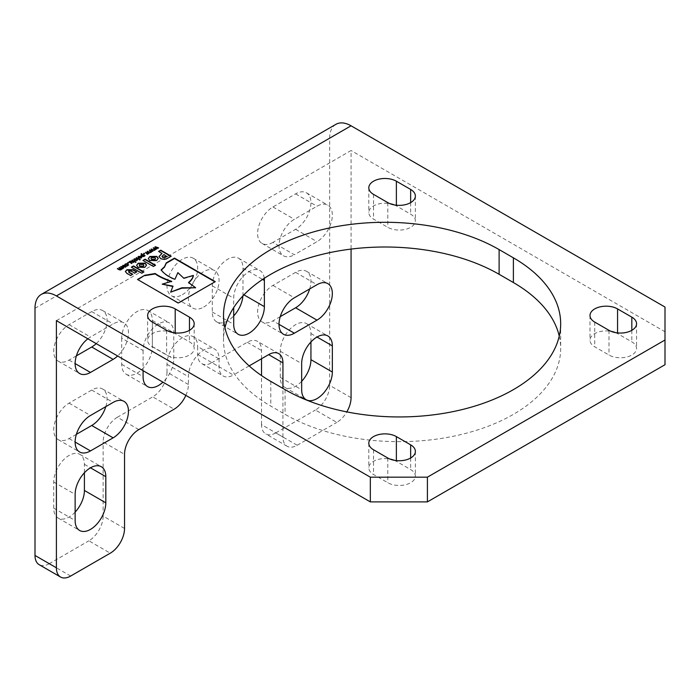 <?xml version="1.0" encoding="UTF-8"?>
<svg xmlns="http://www.w3.org/2000/svg" width="700" height="700" viewBox="0 0 700 700"><rect width="100%" height="100%" fill="white"/><g stroke="black" fill="none" stroke-linecap="round" stroke-linejoin="round"><path stroke-width="0.53" stroke-dasharray="3.5 2.62" d="M75.136 512.085A21.691 12.521 -60 0 1 58.223 518.105A21.691 12.521 -60 0 1 53.725 508.174L53.725 482.02A21.691 12.521 -60 0 1 69.072 455.446A21.691 12.521 -60 0 1 79.914 454.379A21.691 12.521 -60 0 1 84.411 464.31L84.411 472.754M121.686 338.152L121.686 364.315A21.691 12.521 -60 0 0 126.184 374.246A21.691 12.521 -60 0 0 142.896 368.428A21.691 12.521 -60 0 0 152.364 346.596L152.364 320.442A21.691 12.521 -60 0 0 147.875 310.511A21.691 12.521 -60 0 0 137.025 311.588A21.691 12.521 -60 0 0 121.686 338.152L143.089 350.507A21.691 12.521 -60 0 1 158.428 323.942A21.691 12.521 -60 0 1 169.278 322.866A21.691 12.521 -60 0 1 173.775 332.797L173.775 358.96A21.691 12.521 -60 0 1 162.934 382.148M203.735 307.055A21.691 12.521 120 0 0 217.91 287.936A21.691 12.521 120 0 0 214.585 270.55A21.691 12.521 120 0 0 203.735 271.626A21.691 12.521 120 0 0 189.569 290.745A21.691 12.521 120 0 0 192.894 308.131A21.691 12.521 120 0 0 203.735 307.055M182.332 294.7A21.691 12.521 120 0 0 196.508 275.581A21.691 12.521 120 0 0 193.183 258.195A21.691 12.521 120 0 0 182.332 259.271A21.691 12.521 120 0 0 168.157 278.39A21.691 12.521 120 0 0 171.482 295.767A21.691 12.521 120 0 0 182.332 294.7M264.259 278.311A21.691 12.521 120 0 0 259.892 270.55A21.691 12.521 120 0 0 249.043 271.626A21.691 12.521 120 0 0 233.704 298.2L233.704 307.632M242.918 295.916A21.691 12.521 120 0 0 242.979 294.289L242.979 268.126A21.691 12.521 120 0 0 238.481 258.195A21.691 12.521 120 0 0 227.64 259.271A21.691 12.521 120 0 0 212.301 285.836L212.301 311.999A21.691 12.521 120 0 0 216.79 321.93A21.691 12.521 120 0 0 233.704 315.91M185.841 395.377A20.177 11.655 120 0 0 188.396 384.493L188.396 376.67A21.691 12.521 -60 0 1 203.735 350.096A21.691 12.521 -60 0 1 214.585 349.029A21.691 12.521 -60 0 1 219.074 358.96L219.074 366.783A20.177 11.655 120 0 0 223.256 376.023A20.177 11.655 120 0 0 233.345 375.025L211.942 362.661A20.177 11.655 -60 0 1 201.854 363.668A20.177 11.655 -60 0 1 197.671 354.428L197.671 346.596L219.074 358.96M188.396 384.493L166.994 372.137L166.994 364.315A21.691 12.521 -60 0 1 182.332 337.741A21.691 12.521 -60 0 1 193.183 336.665A21.691 12.521 -60 0 1 197.671 346.596M310.94 341.967L310.94 333.524A21.691 12.521 120 0 0 306.442 323.592A21.691 12.521 120 0 0 295.601 324.669A21.691 12.521 120 0 0 280.254 351.234L280.254 377.387A21.691 12.521 120 0 0 284.751 387.319A21.691 12.521 120 0 0 301.665 381.308M394.301 204.916A16.144 9.319 180 0 1 396.375 205.923L410.646 214.165A16.144 9.319 180 0 1 415.371 220.754A16.144 9.319 180 0 1 410.646 227.343A16.144 9.319 180 0 1 387.817 227.343L373.546 219.109A16.144 9.319 180 0 1 368.812 212.52A16.144 9.319 180 0 1 389.882 203.639M173.127 332.614A16.144 9.319 180 0 1 175.201 333.62L189.464 341.863A16.144 9.319 180 0 1 194.197 348.451A16.144 9.319 180 0 1 189.464 355.04A16.144 9.319 180 0 1 166.635 355.04L152.364 346.806A16.144 9.319 180 0 1 147.639 340.209A16.144 9.319 180 0 1 168.709 331.336M615.484 332.614A16.144 9.319 180 0 1 617.558 333.62L631.82 341.863A16.144 9.319 180 0 1 636.554 348.451A16.144 9.319 180 0 1 631.82 355.04A16.144 9.319 180 0 1 608.991 355.04L594.72 346.806A16.144 9.319 180 0 1 589.995 340.209A16.144 9.319 180 0 1 611.065 331.336M559.247 336.096A161.438 93.205 180 0 1 560.674 348.451A161.438 93.205 180 0 1 513.389 414.356A161.438 93.205 180 0 1 285.075 414.356L270.804 406.123A161.438 93.205 180 0 1 223.519 340.209A161.438 93.205 180 0 1 224.945 327.854M394.301 460.311A16.144 9.319 180 0 1 396.375 461.317L410.646 469.56A16.144 9.319 180 0 1 415.371 476.149A16.144 9.319 180 0 1 410.646 482.738A16.144 9.319 180 0 1 387.817 482.738L373.546 474.495A16.144 9.319 180 0 1 368.812 467.906A16.144 9.319 180 0 1 389.882 459.034M76.379 434.341L69.072 438.559A21.691 12.521 -60 0 1 58.223 439.635A21.691 12.521 -60 0 1 54.898 422.249A21.691 12.521 -60 0 1 69.072 403.139L91.718 390.058A21.691 12.521 -60 0 1 102.567 388.981A21.691 12.521 -60 0 1 105.814 406.639M280.262 316.627L272.947 320.854L279.011 324.354M309.689 288.934A21.691 12.521 120 0 0 306.442 271.276A21.691 12.521 120 0 0 295.601 272.352L272.947 285.425A21.691 12.521 120 0 0 258.773 304.544A21.691 12.521 120 0 0 262.098 321.93A21.691 12.521 120 0 0 272.947 320.854M272.947 242.384A21.691 12.521 120 0 1 262.098 243.46A21.691 12.521 120 0 1 258.773 226.074A21.691 12.521 120 0 1 272.947 206.955L295.601 193.874A21.691 12.521 120 0 1 306.442 192.806A21.691 12.521 120 0 1 309.767 210.184A21.691 12.521 120 0 1 295.601 229.303L272.947 242.384L294.35 254.739L317.004 241.657A21.691 12.521 120 0 0 331.17 222.548A21.691 12.521 120 0 0 327.845 205.161A21.691 12.521 120 0 0 317.004 206.237L294.35 219.31A21.691 12.521 120 0 0 280.175 238.429A21.691 12.521 120 0 0 283.5 255.815A21.691 12.521 120 0 0 294.35 254.739M166.994 372.137A20.177 11.655 -60 0 1 152.722 396.856L174.125 409.211M138.81 429.599L117.407 417.244L152.722 396.856M117.407 417.244A20.177 11.655 120 0 0 103.136 441.963L124.539 454.317M124.539 528.465L103.136 516.11L103.136 441.963M103.136 516.11A20.177 11.655 -60 0 1 88.865 540.82L110.267 553.184M70.674 576.039L49.271 563.684L88.865 540.82M49.271 563.684A20.177 11.655 -60 0 1 39.183 564.681M35 308.289L329.665 138.162L329.665 385.324A20.177 11.655 -60 0 1 315.394 410.034L336.805 422.398A20.177 11.655 120 0 0 346.806 411.889M275.8 432.898A20.177 11.655 -60 0 1 265.711 433.895A20.177 11.655 -60 0 1 261.529 424.664L282.931 437.019A20.177 11.655 120 0 0 287.114 446.259A20.177 11.655 120 0 0 297.203 445.252L275.8 432.898L315.394 410.034M261.529 424.664L261.529 375.576M261.529 358.75L261.529 350.516A20.177 11.655 120 0 0 257.346 341.276A20.177 11.655 120 0 0 247.257 342.274L211.942 362.661M76.379 355.863L69.072 360.089A21.691 12.521 -60 0 1 58.223 361.165A21.691 12.521 -60 0 1 54.898 343.779A21.691 12.521 -60 0 1 69.072 324.66L91.718 311.588A21.691 12.521 -60 0 1 102.567 310.511A21.691 12.521 -60 0 1 96.224 343.63M143.089 350.507L143.089 370.694M249.156 365.899L233.345 375.025M282.931 437.019L282.931 388.404M297.203 445.252L336.805 422.398M56.402 320.644L351.067 150.526L351.067 249.086M87.85 338.8A21.691 12.521 -60 0 1 90.475 337.024L113.129 323.942A21.691 12.521 -60 0 1 123.97 322.866A21.691 12.521 -60 0 1 117.626 355.994M329.665 138.162A30.266 17.474 60 0 1 335.939 124.311M665 307.055L665 331.765L351.067 150.526M665 331.765L665 364.717M155.584 249.996L155.129 249.848M155.129 250.259L153.213 247.966M154.009 248.264L156.266 248.841M156.266 248.92L154.936 246.977M155.671 247.275L158.008 248.062M158.594 248.264L158.139 248.517L158.594 247.852M158.139 248.517L155.671 247.634M156.669 249.366L154.009 248.596M151.725 252.227L151.27 252.079M151.27 252.49L149.354 250.197M150.15 250.495L152.407 251.072M152.407 251.142L151.069 249.2M151.812 249.498L154.149 250.294M154.289 250.338L154.735 250.075M154.735 250.486L154.28 250.338M154.28 250.749L151.812 249.865M152.81 251.598L150.15 250.819M147.866 254.459L147.411 254.301M147.411 254.713L145.495 252.42M146.291 252.718L148.549 253.295M148.549 253.374L147.21 251.431M147.954 251.729L150.29 252.516M150.876 252.718L150.421 252.98L150.876 252.306M150.421 252.98L147.954 252.096M148.951 253.829L146.291 253.05M144.165 254.362L143.509 253.566M144.734 255.85L143.903 256.428M143.903 256.839L141.601 256.217M141.601 256.629L140.919 255.43M141.339 255.185L142.196 254.782M142.196 254.896L141.094 253.846M144.043 255.964L142.555 255.106L141.566 255.57M142.039 256.375L143.623 256.55M141.68 257.53L141.225 257.976M141.225 258.387L138.661 257.863M138.661 258.274L138.469 256.795L141.032 256.909M139.099 258.02L140.831 258.16L140.595 257.162L138.626 257.215M139.825 260.26L136.229 257.775M137.471 259.963L137.016 260.409M137.016 260.82L134.452 260.295M134.452 260.706L134.26 259.227L136.824 259.332M134.89 260.453L136.623 260.592L136.386 259.586L134.418 259.648M135.616 262.692L132.02 260.207M131.626 263.83L129.036 261.922M130.244 261.537L132.081 261.616M133.779 262.588L133.332 262.43M133.332 262.841L131.154 261.284M131.154 261.695L130.515 261.424M130.515 261.835L130.104 262.447M128.117 263.629L127.461 262.832M128.555 265.081L127.024 266.341L126.543 266.061L127.68 265.755L127.496 264.74L125.221 264.889M125.221 265.3L124.74 264.609M124.74 265.02L126.569 264.031M126.569 264.101L127.934 264.486M126.114 266.516L125.659 266.963M125.659 267.374L123.095 266.849M123.095 267.26L122.894 265.781L125.466 265.895M123.532 267.006L125.265 267.146L125.029 266.149L123.06 266.201M123.331 268.205L120.837 270.165L119.018 269.658M119.018 270.069L117.329 268.686M119.263 269.71L120.566 269.859M120.96 269.255L120.68 268.695M120.68 269.106L119 267.724M120.934 268.748L121.59 268.993M121.59 269.036L122.229 268.896M122.622 268.301L120.663 266.761M128.362 271.556L130.856 271.294L134.715 273.516L136.5 272.072M125.396 271.74L126.893 273.744L130.611 275.887L132.396 274.444M148.33 258.755L149.748 260.916L156.686 260.838L158.226 258.536M155.505 258.72L154.805 257.976L151.655 257.933L151.043 258.571M143.316 260.654L153.388 266.884L155.199 265.431M136.631 265.51L138.049 267.671L144.987 267.592L146.528 265.291M143.815 265.466L143.106 264.723L139.956 264.679L139.344 265.326M131.679 267.374L141.75 273.604L143.561 272.151M158.996 256.664L160.484 258.808C162.732 260.015 165.165 259.936 167.755 258.589L170.835 256.401M158.918 251.65L162.006 253.846M167.002 256.734L163.957 254.975L162.05 256.436M162.199 284.55L171.675 281.33M171.675 281.741L171.133 281.558M170.695 292.547L172.979 286.116M188.58 282.914L195.624 288.155M161.367 270.104L161.157 270.261C163.914 274.067 168.508 277.217 174.939 279.711L177.87 273.053L183.759 278.197M183.759 278.609L193.357 275.826M137.874 279.668L178.29 303.415L214.918 281.855M53.725 482.02L75.136 494.375M212.301 285.836L233.704 298.2M166.994 364.315L188.396 376.67M280.254 351.234L301.665 363.589M387.817 202.633L387.817 227.343M166.635 330.33L166.635 355.04M608.991 330.33L608.991 355.04M285.075 389.646L285.075 414.356M387.817 458.019L387.817 482.738M351.067 397.679L329.665 385.324M410.646 458.019L410.646 469.56M396.375 460.609L396.375 461.317M373.546 449.785L373.546 474.495M270.804 381.404L270.804 406.123M631.82 330.33L631.82 341.863M617.558 332.911L617.558 333.62M594.72 322.088L594.72 346.806M152.364 322.088L152.364 346.806M175.201 332.911L175.201 333.62M189.464 330.33L189.464 341.863M373.546 194.39L373.546 219.109M396.375 205.214L396.375 205.923M410.646 202.633L410.646 214.165M295.601 193.874L317.004 206.237M295.601 229.303L317.004 241.657M272.947 206.955L294.35 219.31M272.947 285.425L294.35 297.789M295.601 272.352L317.004 284.707M310.94 333.524L317.004 337.024M280.254 377.387L301.665 389.751M197.671 354.428L219.074 366.783M247.257 342.274L261.529 350.516M242.979 268.126L262.561 279.431M242.979 294.289L243.941 294.84M212.301 311.999L233.704 324.354M152.364 346.596L173.775 358.96M152.364 320.442L173.775 332.797M121.686 364.315L143.089 376.67M91.718 311.588L113.129 323.942M69.072 324.66L90.475 337.024M69.072 360.089L75.136 363.589M91.718 390.058L113.129 402.412M69.072 403.139L90.475 415.494M69.072 438.559L75.136 442.059M84.411 464.31L90.475 467.81M53.725 508.174L75.136 520.538M193.183 258.195L214.585 270.55M415.371 451.43L415.371 476.149M368.812 443.196L368.812 467.906M560.674 323.733L560.674 348.451M223.519 315.499L223.519 340.209M636.554 323.733L636.554 348.451M589.995 315.499L589.995 340.209M147.639 315.499L147.639 340.209M194.197 323.733L194.197 348.451M368.812 187.801L368.812 212.52M415.371 196.035L415.371 220.754M306.442 192.806L327.845 205.161M262.098 243.46L283.5 255.815M262.098 321.93L283.5 334.285M306.442 271.276L327.845 283.631M306.442 323.592L327.845 335.947M284.751 387.319L306.154 399.683M193.183 336.665L214.585 349.029M238.481 258.195L259.892 270.55M216.79 321.93L238.193 334.285M171.482 295.767L192.894 308.131M126.184 374.246L147.586 386.601M147.875 310.511L169.278 322.866M102.567 310.511L123.97 322.866M58.223 361.165L79.625 373.52M102.567 388.981L123.97 401.336M58.223 439.635L79.625 451.99M58.223 518.105L79.625 530.469M79.914 454.379L101.316 466.734M201.854 363.668L223.256 376.023M287.114 446.259L265.711 433.895M278.757 353.631L257.346 341.276"/><path stroke-width="1.05" d="M75.136 494.375A21.691 12.521 -60 0 1 90.475 467.81A21.691 12.521 -60 0 1 101.316 466.734A21.691 12.521 -60 0 1 105.814 476.665L105.814 502.819A21.691 12.521 -60 0 1 96.346 524.65A21.691 12.521 -60 0 1 79.625 530.469A21.691 12.521 -60 0 1 75.136 520.538L75.136 494.375M317.004 337.024A21.691 12.521 120 0 0 301.665 363.589L301.665 389.751A21.691 12.521 120 0 0 306.154 399.683A21.691 12.521 120 0 0 322.875 393.873A21.691 12.521 120 0 0 332.342 372.033L332.342 345.879A21.691 12.521 120 0 0 327.845 335.947A21.691 12.521 120 0 0 317.004 337.024L332.342 345.879M410.646 202.633A16.144 9.319 180 0 1 387.817 202.633L373.546 194.39A16.144 9.319 180 0 1 368.812 187.801A16.144 9.319 180 0 1 378.779 179.191A16.144 9.319 180 0 1 396.375 181.213L410.646 189.446A16.144 9.319 180 0 1 415.371 196.035A16.144 9.319 180 0 1 410.646 202.633L410.646 189.446M189.464 330.33A16.144 9.319 180 0 1 166.635 330.33L152.364 322.088A16.144 9.319 180 0 1 147.639 315.499A16.144 9.319 180 0 1 157.605 306.889A16.144 9.319 180 0 1 175.201 308.91L189.464 317.144A16.144 9.319 180 0 1 194.197 323.733A16.144 9.319 180 0 1 189.464 330.33L189.464 317.144M631.82 330.33A16.144 9.319 180 0 1 608.991 330.33L594.72 322.088A16.144 9.319 180 0 1 589.995 315.499A16.144 9.319 180 0 1 599.961 306.889A16.144 9.319 180 0 1 617.558 308.91L631.82 317.144A16.144 9.319 180 0 1 636.554 323.733A16.144 9.319 180 0 1 631.82 330.33L631.82 317.144M513.389 389.646A161.438 93.205 180 0 1 285.075 389.646L270.804 381.404A161.438 93.205 180 0 1 223.519 315.499A161.438 93.205 180 0 1 323.181 229.381A161.438 93.205 180 0 1 499.117 249.585L513.389 257.828A161.438 93.205 180 0 1 560.674 323.733A161.438 93.205 180 0 1 513.389 389.646M410.646 458.019A16.144 9.319 180 0 1 387.817 458.019L373.546 449.785A16.144 9.319 180 0 1 368.812 443.196A16.144 9.319 180 0 1 378.779 434.578A16.144 9.319 180 0 1 396.375 436.599L410.646 444.841A16.144 9.319 180 0 1 415.371 451.43A16.144 9.319 180 0 1 410.646 458.019L410.646 444.841M144.778 275.266L137.515 279.457L178.29 303.004L215.276 281.654L174.501 258.108L166.241 262.876L164.518 266.683L161.157 269.85C163.914 273.656 168.508 276.806 174.939 279.3L177.87 272.641L183.759 278.197L193.357 275.415C193.016 277.594 191.424 279.956 188.58 282.502L195.624 287.744L181.904 287.77L170.695 292.136L172.979 286.116L162.199 284.139L171.675 281.33C164.351 278.793 158.865 276.194 155.216 273.507L144.778 275.266L137.874 279.668M167.755 258.178L171.185 256.2L160.755 250.171L158.559 251.44L162.006 253.435L158.987 256.463L160.457 258.379C162.732 259.595 165.165 259.525 167.755 258.178M133.481 265.921L131.32 267.172L141.75 273.192L143.92 271.941L133.481 265.921L131.679 267.374M138.171 263.217L136.623 265.3L138.023 267.251L144.987 267.172L146.536 265.09L145.11 263.13L138.171 263.217L136.631 265.51M145.119 259.201L142.957 260.453L153.388 266.473L155.549 265.221L145.119 259.201L143.316 260.654M149.87 256.463L148.321 258.545L149.748 260.505L156.686 260.426L158.235 258.335L156.809 256.375L149.87 256.463L148.33 258.755M126.919 269.71L125.379 271.53L126.893 273.332L130.611 275.476L132.746 274.243L128.852 271.994L128.756 270.795L130.856 270.882L134.715 273.105L136.859 271.871L133.088 269.692L126.919 269.71L125.396 271.74M132.396 274.444L128.852 272.405L128.756 270.795M125.659 266.963L123.095 266.849L122.894 265.37L125.466 265.484L125.659 266.963L126.157 266.315M122.404 266.009L123.261 265.615M128.117 263.217L127.461 262.832L128.686 262.885L128.117 263.217M135.616 262.281L132.02 260.207L136.054 262.027L135.616 262.281M139.825 259.849L136.229 257.775L140.263 259.595L139.825 259.849M143.903 256.428L141.601 256.217L140.919 255.43L142.196 254.485L141.094 253.846L145.093 255.649L143.903 256.428M140.919 255.43L141.339 254.774L142.196 254.896M147.866 254.039L147.411 254.301L145.495 252.42L148.549 252.963L147.21 251.431L150.876 252.306L147.954 251.685L148.951 253.418L146.291 252.639L147.866 254.039M155.584 249.585L155.129 249.848L153.213 247.966L156.266 248.509L154.936 246.977L155.33 246.741L158.594 247.852L155.671 247.223L157.028 248.754L154.009 248.185L155.584 249.585M427.411 477.173L427.411 501.891L370.335 501.891L370.335 477.173L427.411 477.173L665 340.007L665 307.055L351.067 125.808L56.402 295.934A30.266 17.474 -120 0 0 41.265 294.429A30.266 17.474 -120 0 0 35 308.289L35 555.441L56.402 567.805A20.177 11.655 120 0 0 60.585 577.045A20.177 11.655 120 0 0 70.674 576.039L110.267 553.184A20.177 11.655 120 0 0 124.539 528.465L124.539 454.317A20.177 11.655 -60 0 1 138.81 429.599L174.125 409.211A20.177 11.655 120 0 0 185.841 395.377M370.335 477.173L56.402 295.934M151.725 251.816L151.27 252.079L149.354 250.197L152.407 250.731L151.069 249.2L154.735 250.075L151.812 249.454L152.81 251.186L150.15 250.407L151.725 251.816M144.165 253.951L143.509 253.566L144.734 253.619L144.165 253.951M141.225 257.976L138.661 257.863L138.469 256.384L141.032 256.498L141.225 257.976L141.724 257.329M137.97 257.023L138.836 256.629M137.016 260.409L134.452 260.295L134.26 258.808L136.824 258.921L137.016 260.409L137.515 259.761M133.761 259.455L134.619 259.053M131.626 263.419L129.036 261.922L130.244 261.126L132.081 261.205L133.779 262.176L130.515 261.424L130.104 262.036L132.064 263.165L131.626 263.419M125.221 264.889L124.74 264.609L125.335 264.014L126.569 263.681L128.599 264.88L127.024 265.93L126.543 265.65L127.68 265.344L127.496 264.329L125.755 264.224L125.221 264.889M127.68 265.755L127.496 264.329M119.018 269.658L117.329 268.686L120.566 269.447L120.96 268.835L119 267.724L119.438 267.47L121.59 268.625L122.622 267.89L120.663 266.761L121.1 266.507L123.69 268.004L120.837 269.754L119.018 269.658M76.379 434.341L91.718 425.486L113.129 437.841A21.691 12.521 -60 0 0 127.295 418.723A21.691 12.521 -60 0 0 123.97 401.336A21.691 12.521 -60 0 0 113.129 402.412L90.475 415.494A21.691 12.521 -60 0 0 76.3 434.613A21.691 12.521 -60 0 0 79.625 451.99A21.691 12.521 -60 0 0 90.475 450.923L113.129 437.841M105.814 406.639A21.691 12.521 -60 0 1 91.718 425.486M233.704 315.91A21.691 12.521 120 0 0 242.918 295.916M309.689 288.934A21.691 12.521 120 0 1 295.601 307.773L280.262 316.627M310.94 341.967L310.94 359.678L332.342 372.033M301.665 381.308A21.691 12.521 120 0 0 310.94 359.678M60.585 577.045L39.183 564.681A20.177 11.655 -60 0 1 35 555.441M261.529 375.576L261.529 358.75M76.379 355.863L91.718 347.007L113.129 359.371A21.691 12.521 -60 0 0 117.626 355.994M96.224 343.63A21.691 12.521 -60 0 1 91.718 347.007M84.411 472.754L84.411 490.464A21.691 12.521 -60 0 1 75.136 512.085M162.934 382.148A21.691 12.521 -60 0 1 147.586 386.601A21.691 12.521 -60 0 1 143.089 376.67L143.089 370.694M262.561 279.431L264.381 280.481A21.691 12.521 120 0 0 264.259 278.311M264.381 280.481L264.381 306.644A21.691 12.521 120 0 1 254.914 328.475A21.691 12.521 120 0 1 238.193 334.285A21.691 12.521 120 0 1 233.704 324.354L233.704 307.632M317.004 320.136A21.691 12.521 120 0 0 331.17 301.017A21.691 12.521 120 0 0 327.845 283.631A21.691 12.521 120 0 0 317.004 284.707L294.35 297.789A21.691 12.521 120 0 0 280.175 316.899A21.691 12.521 120 0 0 283.5 334.285A21.691 12.521 120 0 0 294.35 333.209L317.004 320.136L295.601 307.773M268.66 354.629A20.177 11.655 -60 0 1 278.757 353.631A20.177 11.655 -60 0 1 282.931 362.871L268.66 354.629L249.156 365.899M282.931 388.404L282.931 362.871M346.806 411.889A20.177 11.655 120 0 0 351.067 397.679L351.067 249.086M370.335 501.891L56.402 320.644L56.402 567.805M75.136 363.589L90.475 372.444A21.691 12.521 -60 0 1 79.625 373.52A21.691 12.521 -60 0 1 75.845 357.831A21.691 12.521 -60 0 1 87.85 338.8M90.475 372.444L113.129 359.371M41.265 294.429L335.939 124.311A30.266 17.474 60 0 1 351.067 125.808M389.882 203.639A16.144 9.319 180 0 1 394.301 204.916M168.709 331.336A16.144 9.319 180 0 1 173.127 332.614M611.065 331.336A16.144 9.319 180 0 1 615.484 332.614M224.945 327.854A161.438 93.205 180 0 1 333.226 251.921A161.438 93.205 180 0 1 499.117 274.304L513.389 282.546A161.438 93.205 180 0 1 559.247 336.096M389.882 459.034A16.144 9.319 180 0 1 394.301 460.311M427.411 501.891L665 364.717L665 340.007M153.475 248.229L153.615 247.739M155.173 247.249L155.33 246.741M156.782 248.894L155.671 247.223M155.304 249.751L154.009 248.185M149.616 250.451L149.756 249.961M151.314 249.48L151.471 248.973M152.924 251.116L151.812 249.454M151.445 251.974L150.15 250.407M145.758 252.682L145.898 252.193M147.455 251.703L147.612 251.204M149.065 253.348L147.954 251.685M147.586 254.205L146.291 252.639M143.867 253.776L144.077 253.243M140.919 255.841L141.339 255.185M141.452 254.056L141.54 253.593M141.54 254.004L144.734 255.85M143.588 256.567L144.043 255.553L142.555 254.695L141.811 254.957L142.039 255.964L143.623 256.139L144.043 255.553M141.811 254.957L142.415 256.559M138.014 257.233L138.469 256.795M140.298 256.602L141.032 256.498M141.032 256.909L141.68 257.53M140.831 258.16L140.595 256.743L138.862 256.611L139.099 257.609L140.831 257.749L140.595 256.743M138.862 256.611L139.388 258.169M136.588 257.976L136.666 257.521M136.666 257.933L139.904 259.805M133.805 259.665L134.26 259.227M136.089 259.026L136.824 258.921M136.824 259.332L137.471 259.963M136.623 260.592L136.386 259.175L134.654 259.044L134.89 260.041L136.623 260.181L136.386 259.175M134.654 259.044L135.179 260.592M132.379 260.409L132.457 259.954M132.457 260.365L135.695 262.229M129.395 262.132L129.474 261.669M129.754 262.238L130.244 261.126M131.416 261.354L132.081 261.205M132.081 261.616L133.42 262.386M131.705 263.375L130.104 262.036M127.82 263.043L128.03 262.509M124.74 265.02L125.335 264.014M125.335 264.425L127.934 264.075M127.934 264.486L128.555 265.081M122.447 266.227L122.894 265.781M124.731 265.589L125.466 265.484M125.466 265.895L126.114 266.516M125.265 267.146L125.029 265.738L123.296 265.598L123.532 266.595L125.265 266.735L125.029 265.738M123.296 265.598L123.821 267.155M117.688 268.887L117.766 268.433M117.766 268.844L119.919 269.588M119.919 269.999L120.566 269.447M120.566 269.859L120.96 268.835M119.35 267.925L119.438 267.47M119.438 267.881L121.59 269.036L122.229 268.485M122.229 268.896L122.622 267.89M121.021 266.963L121.1 266.507M121.1 266.919L123.331 268.205M136.5 272.072L133.088 270.104L126.919 270.121M128.852 272.405L128.756 271.206L128.852 272.405M158.226 258.536L156.809 256.786L149.87 256.874M151.043 258.571L151.751 259.726L154.901 259.77L155.505 258.72M151.655 257.512L151.016 258.37L151.751 259.315L154.901 259.359L155.54 258.51L154.805 257.565L151.655 257.512M155.199 265.431L145.119 259.613M146.528 265.291L145.11 263.541L138.171 263.629M139.344 265.326L140.053 266.481L143.202 266.525L143.815 265.466M139.956 264.267L139.317 265.125L140.053 266.07L143.202 266.114L143.841 265.256L143.106 264.311L139.956 264.267M143.561 272.151L133.481 266.332M162.006 253.435L158.996 256.664M170.835 256.401L160.755 250.582L158.918 251.65M162.05 256.436L162.662 257.495L167.002 256.734L163.957 254.555L162.015 256.235L162.662 257.084L167.002 256.322M171.675 281.741C164.351 279.213 158.865 276.605 155.216 273.919L155.216 273.507M155.216 273.919L144.778 275.678M172.979 286.527L162.199 284.139M195.624 287.744L181.904 288.181L170.695 292.136M188.58 282.914C191.424 280.368 193.016 278.005 193.357 275.826L193.357 275.415M214.918 281.855L174.501 258.519L166.241 263.287L164.518 267.094L161.157 270.261M396.375 436.599L396.375 460.609M513.389 257.828L513.389 282.546M499.117 249.585L499.117 274.304M617.558 308.91L617.558 332.911M175.201 308.91L175.201 332.911M396.375 181.213L396.375 205.214M279.011 324.354L294.35 333.209M243.941 294.84L264.381 306.644M75.136 442.059L90.475 450.923M84.411 490.464L105.814 502.819M90.475 467.81L105.814 476.665"/></g></svg>

